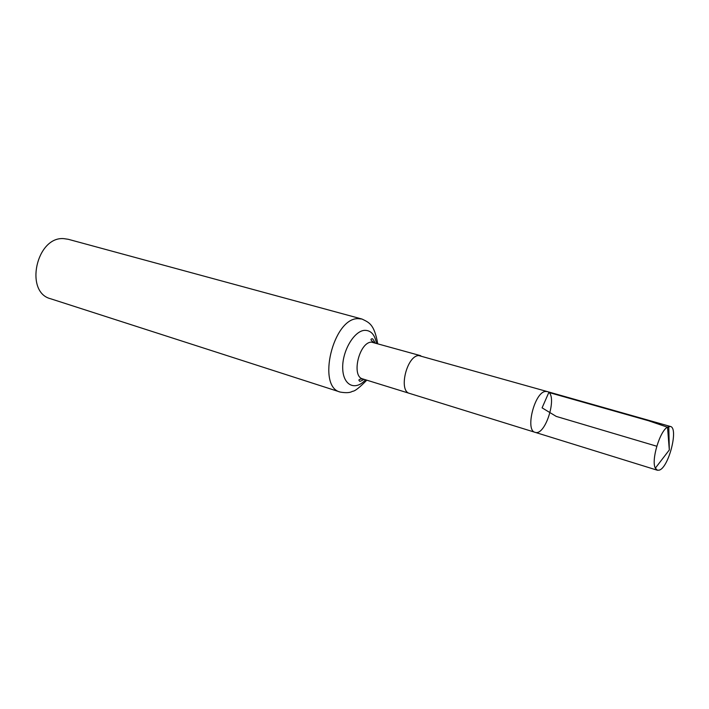 <?xml version="1.0" encoding="UTF-8"?>
<svg xmlns="http://www.w3.org/2000/svg" width="709" height="709" viewBox="0 0 709 709"><rect width="100%" height="100%" fill="white"/><g stroke="black" fill="none" stroke-linecap="round" stroke-linejoin="round"><path stroke-width="1.06" d="M535.056 432.313L409.545 393.398C398.272 391.111 406.744 355.812 418.664 355.546L547.153 391.536L545.31 391.474C534.533 392.352 524.997 430.514 535.056 432.313C545.717 436.522 558.391 393.823 547.153 391.536L545.31 391.474C534.533 392.352 524.997 430.514 535.056 432.313L657.376 470.235L659.281 470.129C668.72 467.603 678.867 427.811 670.368 426.455L667.524 427.084C659.733 431.099 650.995 460.549 655.338 468.153L657.376 470.235M377.675 343.475C374.157 323.845 368.955 322.515 361.98 319.041L68.241 239.287L63.899 238.649C36.434 236.106 24.15 292.259 50.605 298.755L340.311 392.095C346.143 393.061 350.175 392.804 352.408 391.315C354.686 391.386 359.481 387.672 366.792 380.175M656.764 446.236L556.264 416.422L542.084 407.852L548.828 392.467L648.584 420.765L668.809 427.66L669.314 449.958L667.524 427.084M409.545 393.398L362.716 378.907C351.052 376.47 359.153 342.163 371.445 342.119L420.729 355.714M361.98 319.041L358.072 318.651C333.097 317.898 316.533 387.017 340.311 392.095M362.786 380.121L363.469 379.147M374.334 342.527L374.299 341.33M376.426 343.121C374.76 334.559 370.86 330.297 364.727 330.341C354.092 330.757 342.092 351.203 342.704 368.299C343.032 385.536 355.36 391.182 365.552 379.785M362.716 378.907C359.224 379.102 358.151 379.811 359.498 381.025C359.578 381.681 361.067 381.105 363.974 379.297M374.839 342.669C373.528 339.753 372.588 338.45 372.03 338.778C370.249 339.097 370.754 340.276 373.572 342.314M547.153 391.536L670.368 426.455M669.314 449.958L655.338 468.153"/></g></svg>

